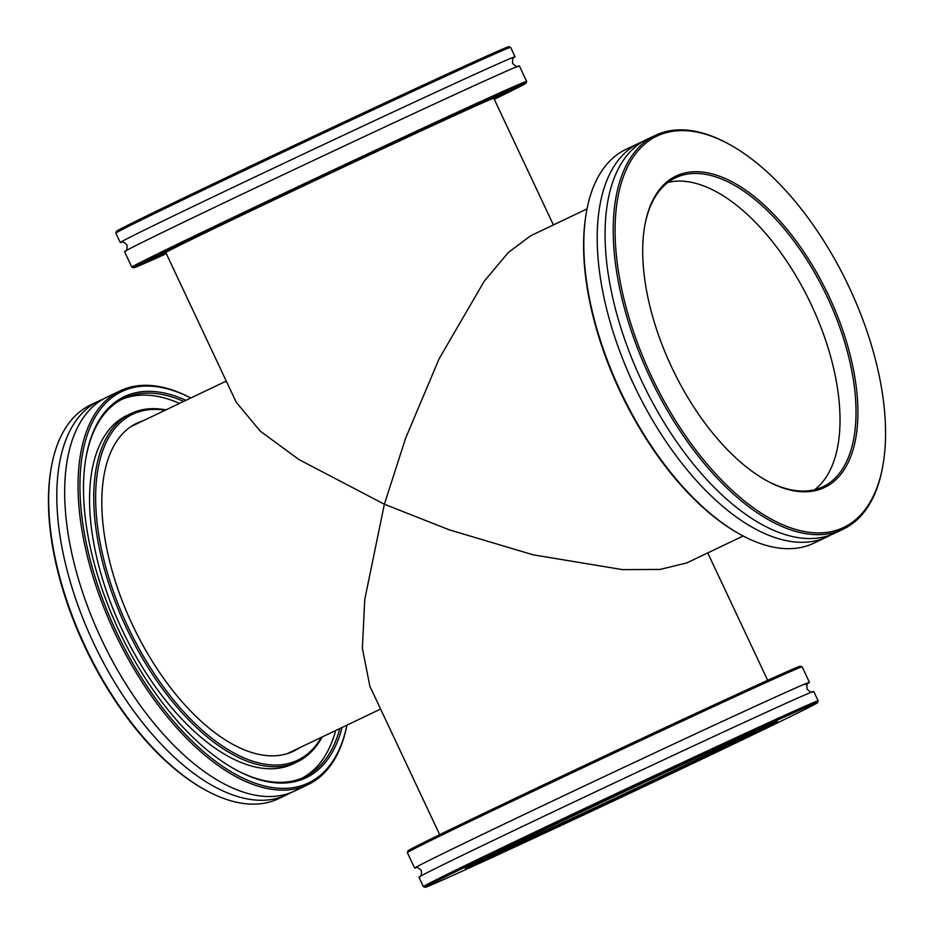 <?xml version="1.0" encoding="UTF-8"?>
<svg xmlns="http://www.w3.org/2000/svg" width="934" height="934" viewBox="0 0 934 934"><rect width="100%" height="100%" fill="white"/><g stroke="black" fill="none" stroke-linecap="round" stroke-linejoin="round"><path stroke-width="1.4" d="M587.031 208.877L530.57 235.823L508.248 252.577L484.209 281.274L439.143 358.726L405.589 438.291L384.376 504.22L298.915 459.551L260.201 431.099L236.174 402.145L165.773 252.519M439.704 834.669L369.841 686.186L362.38 648.219L364.75 599.476L384.376 504.22L449.359 529.858L533.186 554.831L622.569 569.635L660.023 569.436L686.724 562.945L743.184 535.999M120.136 390.832L106.756 397.219A218.159 109.056 64.5 0 0 76.915 428.776A218.159 109.056 64.5 0 0 121.875 677.489A218.159 109.056 64.5 0 0 294.712 790.981L308.092 784.595A218.159 109.056 -115.5 0 1 135.255 671.102A218.159 109.056 -115.5 0 1 90.294 422.39A218.159 109.056 -115.5 0 1 120.136 390.832A218.159 109.056 -115.5 0 1 190.816 398.001M143.182 420.744A181.745 90.855 64.5 0 0 136.866 423.195A181.745 90.855 64.5 0 0 112.01 449.488A181.745 90.855 64.5 0 0 149.463 656.684A181.745 90.855 64.5 0 0 293.463 751.228A181.745 90.855 64.5 0 0 299.335 747.865M342.077 727.458A211.107 105.542 -115.5 0 1 334.991 747.2A211.107 105.542 -115.5 0 1 234.457 769.032A211.107 105.542 -115.5 0 1 85.928 457.882A211.107 105.542 -115.5 0 1 95.338 427.223A211.107 105.542 -115.5 0 1 185.924 400.336M183.683 401.41A209.765 104.865 64.5 0 0 123.743 398.409A209.765 104.865 64.5 0 0 95.058 428.753A209.765 104.865 64.5 0 0 85.811 458.547M233.862 768.705A209.765 104.865 64.5 0 0 304.484 777.018A209.765 104.865 64.5 0 0 333.181 746.686A209.765 104.865 64.5 0 0 339.836 728.532M165.19 410.236A191.645 95.805 64.5 0 0 106.394 441.98A191.645 95.805 64.5 0 0 162.89 686.151A191.645 95.805 64.5 0 0 321.343 737.358M322.102 736.996A192.988 96.482 -115.5 0 1 297.257 761.875A192.988 96.482 -115.5 0 1 144.35 661.482A192.988 96.482 -115.5 0 1 104.573 441.467A192.988 96.482 -115.5 0 1 130.982 413.552A192.988 96.482 -115.5 0 1 165.948 409.874M190.781 398.024A216.816 108.391 64.5 0 0 92.104 422.904A216.816 108.391 64.5 0 0 159.06 703.267A216.816 108.391 64.5 0 0 338.225 751.52A216.816 108.391 64.5 0 0 346.923 725.146M346.969 725.123A218.159 109.056 -115.5 0 1 337.933 753.038A218.159 109.056 -115.5 0 1 308.092 784.595M102.892 399.262A218.159 109.056 64.5 0 0 98.887 400.978L90.75 404.854A218.159 109.056 64.5 0 0 60.908 436.411A218.159 109.056 64.5 0 0 51.183 468.086A218.159 109.056 64.5 0 0 204.663 789.627A218.159 109.056 64.5 0 0 278.717 798.617L286.843 794.741A218.159 109.056 64.5 0 0 290.707 792.697M98.887 400.978A218.159 109.056 64.5 0 0 69.046 432.535A218.159 109.056 64.5 0 0 114.006 681.248A218.159 109.056 64.5 0 0 286.843 794.741M302.359 777.975A209.765 104.865 64.5 0 0 328.978 748.683A209.765 104.865 64.5 0 0 335.645 730.54M130.982 413.552L126.779 415.56A192.988 96.482 64.5 0 0 100.382 443.463A192.988 96.482 64.5 0 0 140.158 663.479A192.988 96.482 64.5 0 0 293.054 763.884L297.257 761.875M179.491 403.406A209.765 104.865 64.5 0 0 121.677 399.46M204.663 789.627L203.495 788.973A216.816 108.391 -115.5 0 1 50.95 469.405L51.183 468.086M416.015 867.733A218.159 2.09 -25.2 0 1 414.649 868.118A218.159 2.09 -25.2 0 1 598.157 779.458A218.159 2.09 -25.2 0 1 807.618 682.894A218.159 2.09 -25.2 0 1 809.439 682.345A218.159 2.09 -25.2 0 1 805.622 684.599M466.685 867.978A172.51 1.658 -25.2 0 1 465.237 868.41A172.51 1.658 -25.2 0 1 611.105 797.951A172.51 1.658 -25.2 0 1 775.979 721.959A172.51 1.658 -25.2 0 1 777.415 721.503A172.51 1.658 -25.2 0 1 633.054 791.273A172.51 1.658 -25.2 0 1 466.685 867.978M407.352 852.614L407.995 850.827A216.816 2.078 -25.2 0 1 591.327 762.284A216.816 2.078 -25.2 0 1 798.547 666.759A216.816 2.078 -25.2 0 1 800.345 666.199L802.131 666.841A218.159 2.09 154.8 0 0 800.321 667.413A218.159 2.09 154.8 0 0 591.817 763.522A218.159 2.09 154.8 0 0 407.352 852.614A218.159 2.09 154.8 0 0 407.352 852.637L414.649 868.118M809.439 682.345L802.154 666.853A218.159 2.09 154.8 0 0 802.131 666.841M426.966 886.74A216.816 2.078 154.8 0 0 634.186 791.215A216.816 2.078 154.8 0 0 817.519 702.672A216.816 2.078 154.8 0 0 815.697 703.209A216.816 2.078 154.8 0 0 606.598 799.609A216.816 2.078 154.8 0 0 425.168 887.3A216.816 2.078 154.8 0 0 426.966 886.74M425.168 887.3L423.382 886.658A218.159 2.09 -25.2 0 1 423.359 886.646A218.159 2.09 -25.2 0 1 606.878 797.975A218.159 2.09 -25.2 0 1 816.328 701.422A218.159 2.09 -25.2 0 1 818.161 700.862A218.159 2.09 -25.2 0 1 818.161 700.885L817.519 702.672M423.359 886.646L418.934 877.224A218.159 2.09 -25.2 0 1 602.453 788.565A218.159 2.09 -25.2 0 1 811.903 692.012A218.159 2.09 -25.2 0 1 813.724 691.452L818.161 700.862M479.014 861.183A171.167 1.646 154.8 0 0 621.46 795.243A171.167 1.646 154.8 0 0 763.066 727.516M831.108 534.738A218.159 109.056 -115.5 0 1 827.244 536.781A218.159 109.056 -115.5 0 1 781.128 539.432A218.159 109.056 -115.5 0 1 618.028 346.537A218.159 109.056 -115.5 0 1 639.288 143.019A218.159 109.056 -115.5 0 1 643.293 141.303M788.168 489.544A172.51 86.243 -115.5 0 1 766.078 480.333A172.51 86.243 -115.5 0 1 644.705 226.075A172.51 86.243 -115.5 0 1 712.467 173.969A172.51 86.243 -115.5 0 1 851.049 358.621A172.51 86.243 -115.5 0 1 788.168 489.544M765.495 480.006A171.167 85.566 64.5 0 0 786.825 488.821A171.167 85.566 64.5 0 0 823.006 486.731A171.167 85.566 64.5 0 0 839.678 327.052A171.167 85.566 64.5 0 0 711.708 175.697A171.167 85.566 64.5 0 0 675.527 177.787A171.167 85.566 64.5 0 0 644.588 226.74M639.288 143.019L625.908 149.405A218.159 109.056 64.5 0 0 586.33 212.637A218.159 109.056 64.5 0 0 739.821 534.178A218.159 109.056 64.5 0 0 767.748 545.818A218.159 109.056 64.5 0 0 813.864 543.168L827.244 536.781M797.893 530.068A216.816 108.391 64.5 0 0 883.05 464.595A216.816 108.391 64.5 0 0 730.505 145.027A216.816 108.391 64.5 0 0 702.742 133.445A216.816 108.391 64.5 0 0 623.714 297.993A216.816 108.391 64.5 0 0 797.893 530.068M883.05 464.595L882.817 465.914A218.159 109.056 -115.5 0 1 843.25 529.146A218.159 109.056 -115.5 0 1 797.134 531.796A218.159 109.056 -115.5 0 1 634.034 338.902A218.159 109.056 -115.5 0 1 655.283 135.383A218.159 109.056 -115.5 0 1 701.399 132.721A218.159 109.056 -115.5 0 1 729.337 144.373L730.505 145.027M667.927 182.434A171.167 85.566 -115.5 0 1 695.702 183.344A171.167 85.566 -115.5 0 1 820.612 326.468A171.167 85.566 -115.5 0 1 814.611 489.72M843.25 529.146L835.113 533.022A218.159 109.056 -115.5 0 1 788.996 535.684A218.159 109.056 -115.5 0 1 625.897 342.778A218.159 109.056 -115.5 0 1 647.157 139.259L655.283 135.383M739.821 534.178L738.642 533.524A216.816 108.391 -115.5 0 1 586.108 213.956L586.33 212.637M526.648 81.363L519.351 65.882A218.159 2.09 154.8 0 0 441.572 100.65A218.159 2.09 154.8 0 0 233.944 198.113A218.159 2.09 154.8 0 0 124.561 251.655L131.846 267.147A218.159 2.09 -25.2 0 1 241.229 213.594A218.159 2.09 -25.2 0 1 448.857 116.131A218.159 2.09 -25.2 0 1 526.648 81.363A218.159 2.09 -25.2 0 1 526.648 81.386L526.005 83.173A216.816 2.078 154.8 0 0 448.694 117.707A216.816 2.078 154.8 0 0 241.497 214.972A216.816 2.078 154.8 0 0 133.655 267.801A216.816 2.078 154.8 0 0 166.31 253.674M493.864 98.42A181.745 1.74 154.8 0 0 494.261 98.093A181.745 1.74 154.8 0 0 429.465 127.047A181.745 1.74 154.8 0 0 256.488 208.247A181.745 1.74 154.8 0 0 165.365 252.857A181.745 1.74 154.8 0 0 165.878 252.764M166.264 253.581A211.107 2.031 -25.2 0 1 138.792 265.338A211.107 2.031 -25.2 0 1 245.467 213.15A211.107 2.031 -25.2 0 1 445.565 119.225A211.107 2.031 -25.2 0 1 520.822 85.566A211.107 2.031 -25.2 0 1 494.249 99.237M149.942 259.348A209.765 2.008 154.8 0 0 155.686 256.815M494.063 98.841A191.645 1.845 154.8 0 0 503.228 93.89A191.645 1.845 154.8 0 0 434.894 124.409A191.645 1.845 154.8 0 0 251.748 210.383A191.645 1.845 154.8 0 0 156.422 257.083A191.645 1.845 154.8 0 0 166.077 253.184M494.296 99.331A216.816 2.078 154.8 0 0 526.005 83.173M115.839 233.115L116.481 231.328A216.816 2.078 -25.2 0 1 226.04 177.729A216.816 2.078 -25.2 0 1 431.543 81.27A216.816 2.078 -25.2 0 1 508.832 46.7L510.618 47.342A218.159 2.09 154.8 0 0 432.851 82.122A218.159 2.09 154.8 0 0 226.075 179.188A218.159 2.09 154.8 0 0 115.839 233.115A218.159 2.09 154.8 0 0 115.839 233.138L120.276 242.548A218.159 2.09 154.8 0 0 121.654 242.163M513.898 57.581A218.159 2.09 154.8 0 0 515.066 56.776L510.641 47.354A218.159 2.09 154.8 0 0 510.618 47.342M515.066 56.776A218.159 2.09 154.8 0 0 437.287 91.544A218.159 2.09 154.8 0 0 229.647 189.007A218.159 2.09 154.8 0 0 120.276 242.548M503.484 93.155A209.765 2.008 154.8 0 0 509.112 90.341M133.655 267.801L131.869 267.159A218.159 2.09 -25.2 0 1 131.846 267.147M130.994 426.558L226.262 381.084M707.739 552.916L767.69 680.326M493.759 98.187L553.395 224.931M287.147 753.691L380.605 709.069M808.435 683.023L808.447 683.023C807.151 682.766 806.684 684.774 807.023 689.035C810.14 692.036 811.985 692.946 812.568 691.79M419.926 876.559C421.222 876.804 421.689 874.796 421.339 870.535C418.198 867.546 416.354 866.624 415.793 867.779M518.207 66.221C517.599 67.376 515.755 66.454 512.661 63.465C512.311 59.192 512.778 57.196 514.074 57.441L514.074 57.441M121.432 242.21C122.027 241.054 123.872 241.964 126.977 244.965C127.269 249.285 126.802 251.293 125.553 250.977M503.228 93.89L503.636 92.758M156.422 257.083L155.301 256.675"/></g></svg>
